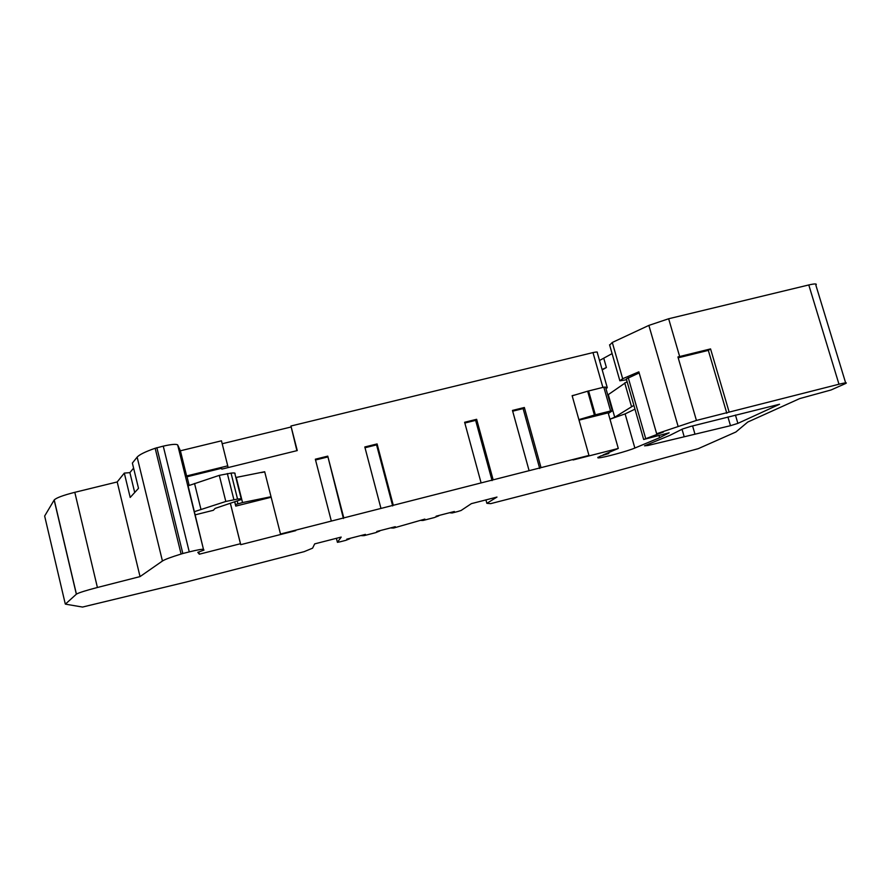 <?xml version="1.0" encoding="UTF-8"?>
<svg xmlns="http://www.w3.org/2000/svg" width="891" height="891" viewBox="0 0 891 891"><rect width="100%" height="100%" fill="white"/><g stroke="black" fill="none" stroke-linecap="round" stroke-linejoin="round"><path stroke-width="1.34" d="M597.828 457.317L597.984 457.885L600.423 456.092L608.843 453.486L603.062 454.967L618.287 448.451L573.091 459.968L588.962 455.435L572.133 395.671L575.23 394.902L572.178 395.816M647.913 445.489L644.538 445.834L669.932 435.32L682.573 428.994L690.547 426.455L779.558 404.258L737.882 423.37L730.486 425.686L647.913 445.489L647.646 444.542M633.88 405.36L614.723 417.211L609.979 419.204L625.114 413.892L634.971 409.158M597.984 457.885L598.563 457.874C603.341 457.74 627.654 451.158 634.86 448.039L659.618 437.715L669.152 432.814L643.658 439.486L663.427 432.012L656.656 433.739L638.858 371.837L622.675 378.731L619.869 380.791L626.551 379.766M180.394 450.79L221.458 440.811L227.74 465.848L186.62 475.961L180.394 450.79L177.665 444.921C176.295 443.874 171.495 444.286 163.253 446.135L155.157 448.262C145.244 451.737 139.241 454.7 137.136 457.139L132.369 463.075L138.506 488.335L130.197 497.445L124.306 473.11L117.2 481.953L140.043 576.6L97.409 587.492C85.77 590.521 78.776 592.727 76.426 594.13L65.377 604.131L82.507 607.061L185.974 582.09L304.143 551.663L312.585 548.165L314.679 543.889L341.186 537.084L337.422 542.318L340.15 541.795L345.908 540.314L349.907 538.676L346.777 539.178L365.41 534.388L361.579 535.68L364.118 535.625L375.59 532.684L379.789 530.991L376.793 531.459L395.292 526.704L391.372 528.007L393.677 528.018L424.862 519.097L420.886 520.422L423.036 520.467L434.34 517.56L438.851 515.8L436.1 516.201L454.354 511.501L450.289 512.848L452.194 512.96L457.818 511.512L461.07 510.498L471.395 503.638L496.978 497.067L486.865 503.326L490.651 503.649L601.08 475.226L698.277 448.652L735.877 432.012L747.772 422.044L799.695 398.589L831.047 389.98L845.804 383.431C847.497 382.428 845.214 382.685 838.977 384.221L729.161 412.11L710.561 348.916L677.94 356.946L696.428 420.429L656.656 433.739M117.2 481.953L74.799 492.322C63.239 495.262 56.378 497.802 54.228 499.94L44.65 516.034L65.232 603.775M156.861 447.683L182.833 553.511L181.096 554.046C170.994 557.142 164.779 559.47 162.44 561.018L140.043 576.6M241.227 498.893L234.912 473.789C235.636 472.987 234.344 472.765 231.036 473.11L219.297 475.36L188.268 485.762L187.923 485.094L203.482 549.391C202.268 549.023 197.535 549.847 189.26 551.885L182.833 553.511M845.626 382.84L815.855 285.153C817.359 283.616 814.998 283.55 808.783 284.953L668.651 318.755L648.871 325.404L612.295 342.456L622.675 378.731M485.94 499.907L486.865 503.326M612.295 342.456L609.656 345.129M605.646 387.474L607.283 387.763L605.936 388.521M607.172 387.351L597.26 352.524C597.794 351.811 596.38 351.834 592.983 352.591L290.945 426.009L296.903 450.668M696.428 420.429L729.161 412.11M588.962 455.435L280.498 534.032L264.683 471.74L236.215 477.42L242.541 502.557L235.447 504.551L235.759 506.099L234.779 502.179L235.402 504.629M203.994 550.092L197.802 552.331L199.317 554.202L240.459 543.722L240.737 544.668L295.745 530.646L280.498 534.032M602.082 369.475L606.403 367.515L602.205 369.921M599.52 360.499L612.084 353.616M134.708 492.5L129.886 472.62L124.306 473.11M227.74 465.848L228.141 467.575L297.26 450.579L290.945 426.009M186.62 475.961L187.032 476.774L221.581 468.287L221.803 469.134L228.141 467.575M187.032 476.774L189.159 485.406M599.097 456.66L599.353 457.54M608.831 452.494L608.843 453.486M639.17 372.917L626.317 378.942L643.658 439.486M539.701 468.477L523.117 408.601L524.354 407.499L512.47 410.428L529.109 470.693M524.354 407.499L541.026 467.652M523.117 408.601L512.681 411.185M492.066 480.617L475.627 420.363L476.64 419.305L464.623 422.267L481.107 482.922M476.64 419.305L493.157 479.848M475.627 420.363L464.835 423.036M392.675 505.943L376.57 444.876L377.093 443.93L364.809 446.97L380.969 508.427M377.093 443.93L393.287 505.297M376.57 444.876L365.02 447.739M343.414 518.506L327.754 456.136L315.336 459.21L331.329 521.079M327.754 456.136L343.792 517.905M327.465 457.038L315.537 459.99M264.727 471.918L261.364 472.564M221.581 468.287L221.803 469.134M726.811 413.268L708.323 350.386L710.561 348.916M708.323 350.386L678.185 357.803M727.914 416.943L730.486 425.686M222.193 443.74L290.834 427.056M129.886 472.62L133.594 468.12M231.036 473.11L237.552 499.071C240.848 498.648 242.118 498.793 241.383 499.506L215.099 508.416L213.372 510.287L195.274 514.82M199.317 554.202L198.76 551.941M240.459 543.722L230.413 503.56M240.737 544.668L230.446 503.549M645.652 438.417L628.211 377.572M618.287 448.451L608.174 412.834L579.027 420.14M271.154 497.245L235.759 506.099M659.618 437.715L658.95 435.421M271.02 496.721L242.541 502.557M237.552 499.071L225.813 501.466L194.483 511.634M627.086 381.638L607.773 394.98M588.583 390.937L595.344 414.816L594.408 415.072L587.648 391.194L603.831 387.173L605.524 387.073L612.251 410.706M595.344 414.816L610.602 410.996L603.831 387.173M608.341 413.457L612.284 410.851L610.602 410.996M594.408 415.072L578.883 419.628M587.648 391.194L575.23 394.902M634.86 448.039L625.114 413.892M336.386 538.32L337.422 542.318M54.151 500.051L76.348 594.197M74.799 492.322L97.409 587.492M155.157 448.262L181.096 554.046M137.136 457.139L162.44 561.018M163.253 446.135L189.26 551.885M808.783 284.953L838.977 384.221M609.578 344.784L619.869 380.791L609.567 344.806M177.665 444.921L203.482 549.391M592.983 352.591L602.884 387.407M668.651 318.755L679.655 356.511M648.871 325.404L678.006 426.021M606.403 367.515L603.831 358.494M735.431 415.039L737.882 423.37M694.869 433.794L692.585 425.931M684.054 436.267L682.027 429.273M237.307 501.343L237.897 503.716M194.539 483.479L200.954 509.374M219.297 475.36L225.813 501.466M227.339 473.522L233.865 499.573M624.714 382.874L631.485 406.508M608.297 394.646L614.723 417.211M54.228 499.94L76.426 594.13M234.845 502.156L235.447 504.551"/></g></svg>
